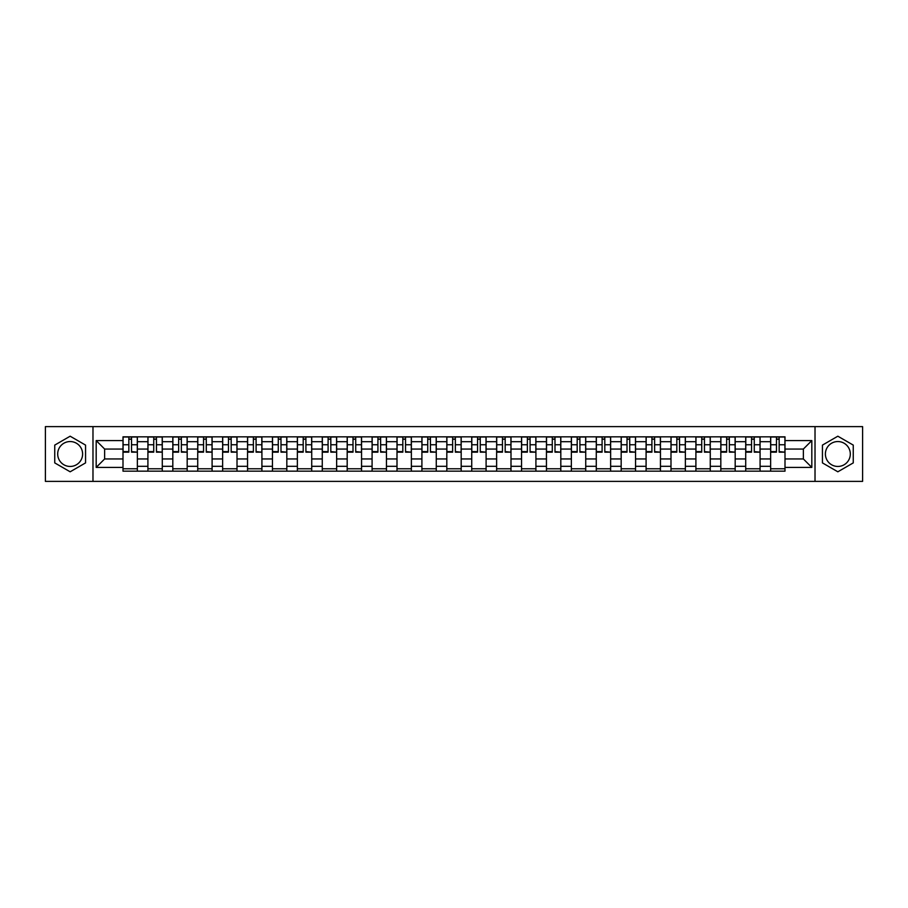 <?xml version="1.0" encoding="UTF-8"?>
<svg xmlns="http://www.w3.org/2000/svg" width="908" height="908" viewBox="0 0 908 908"><rect width="100%" height="100%" fill="white"/><g stroke="black" fill="none" stroke-linecap="round" stroke-linejoin="round"><path stroke-width="1.36" d="M70.154 466.451A12.451 12.451 0 0 1 57.692 454A12.451 12.451 0 0 1 70.154 441.549A12.451 12.451 0 0 1 82.605 454A12.451 12.451 0 0 1 70.154 466.451M837.846 466.451A12.451 12.451 0 0 1 825.395 454A12.451 12.451 0 0 1 837.846 441.549A12.451 12.451 0 0 1 850.308 454A12.451 12.451 0 0 1 837.846 466.451M815.021 481.388L862.6 481.388L862.6 426.612L45.4 426.612L45.4 481.388L815.021 481.388L815.021 426.612M147.913 471.161L147.913 441.708L137.369 441.708L137.369 471.161M137.369 441.708L137.369 436.839M147.913 441.708L147.913 436.839M162.282 436.839L162.282 471.161M172.815 471.161L172.815 436.839M187.184 436.839L187.184 471.161M197.728 471.161L197.728 436.839M212.097 436.839L212.097 471.161M222.63 471.161L222.63 436.839M237.011 436.839L237.011 471.161M247.543 471.161L247.543 436.839M261.913 436.839L261.913 471.161M272.457 471.161L272.457 436.839M286.826 436.839L286.826 471.161M297.359 471.161L297.359 436.839M311.728 436.839L311.728 471.161M322.272 471.161L322.272 436.839M336.641 436.839L336.641 471.161M347.185 471.161L347.185 436.839M361.554 436.839L361.554 471.161M372.087 471.161L372.087 436.839M386.456 436.839L386.456 471.161M397 471.161L397 436.839M411.369 436.839L411.369 471.161M421.902 471.161L421.902 436.839M436.271 436.839L436.271 471.161M446.815 471.161L446.815 436.839M461.185 436.839L461.185 471.161M471.729 471.161L471.729 436.839M486.098 436.839L486.098 471.161M496.631 471.161L496.631 436.839M511 436.839L511 471.161M521.544 471.161L521.544 436.839M535.913 436.839L535.913 471.161M546.446 471.161L546.446 436.839M560.815 436.839L560.815 471.161M571.359 471.161L571.359 436.839M585.728 436.839L585.728 471.161M596.272 471.161L596.272 436.839M610.641 436.839L610.641 471.161M621.174 471.161L621.174 436.839M635.543 436.839L635.543 471.161M646.087 471.161L646.087 436.839M660.457 436.839L660.457 471.161M670.989 471.161L670.989 436.839M685.37 436.839L685.37 471.161M695.903 471.161L695.903 436.839M710.272 436.839L710.272 471.161M720.816 471.161L720.816 436.839M735.185 436.839L735.185 471.161M745.718 471.161L745.718 436.839M760.087 436.839L760.087 471.161M770.631 471.161L770.631 436.839M770.631 458.949L760.087 458.949M745.718 458.949L735.185 458.949M720.816 458.949L710.272 458.949M695.903 458.949L685.37 458.949M670.989 458.949L660.457 458.949M646.087 458.949L635.543 458.949M621.174 458.949L610.641 458.949M596.272 458.949L585.728 458.949M571.359 458.949L560.815 458.949M546.446 458.949L535.913 458.949M521.544 458.949L511 458.949M496.631 458.949L486.098 458.949M471.729 458.949L461.185 458.949M446.815 458.949L436.271 458.949M421.902 458.949L411.369 458.949M397 458.949L386.456 458.949M372.087 458.949L361.554 458.949M347.185 458.949L336.641 458.949M322.272 458.949L311.728 458.949M297.359 458.949L286.826 458.949M272.457 458.949L261.913 458.949M247.543 458.949L237.011 458.949M222.63 458.949L212.097 458.949M197.728 458.949L187.184 458.949M172.815 458.949L162.282 458.949M147.913 458.949L137.369 458.949M770.631 449.051L760.087 449.051M745.718 449.051L735.185 449.051M720.816 449.051L710.272 449.051M695.903 449.051L685.37 449.051M670.989 449.051L660.457 449.051M646.087 449.051L635.543 449.051M621.174 449.051L610.641 449.051M596.272 449.051L585.728 449.051M571.359 449.051L560.815 449.051M546.446 449.051L535.913 449.051M521.544 449.051L511 449.051M496.631 449.051L486.098 449.051M471.729 449.051L461.185 449.051M446.815 449.051L436.271 449.051M421.902 449.051L411.369 449.051M397 449.051L386.456 449.051M372.087 449.051L361.554 449.051M347.185 449.051L336.641 449.051M322.272 449.051L311.728 449.051M297.359 449.051L286.826 449.051M272.457 449.051L261.913 449.051M247.543 449.051L237.011 449.051M222.63 449.051L212.097 449.051M197.728 449.051L187.184 449.051M172.815 449.051L162.282 449.051M147.913 449.051L137.369 449.051M104.636 458.949L123 458.949L123 449.051L104.636 449.051L104.636 458.949L96.18 467.416L96.18 440.584L123 440.584L123 449.051M785 449.051L785 458.949L803.364 458.949L803.364 449.051L785 449.051L785 436.839L123 436.839L123 440.584M785 440.584L811.82 440.584L811.82 467.416L785 467.416L785 458.949M123 458.949L123 471.161L785 471.161L785 467.416M123 467.416L96.18 467.416M92.979 481.388L92.979 426.612M85.556 445.102L70.154 436.203L54.741 445.102L54.741 462.898L70.154 471.797L85.556 462.898L85.556 445.102M853.259 445.102L837.846 436.203L822.444 445.102L822.444 462.898L837.846 471.797L853.259 462.898L853.259 445.102M137.369 468.766L123 468.766M128.834 439.234L131.547 439.234M162.282 468.766L147.913 468.766M153.736 439.234L156.448 439.234M187.184 468.766L172.815 468.766M178.649 439.234L181.362 439.234M212.097 468.766L197.728 468.766M203.551 439.234L206.275 439.234M237.011 468.766L222.63 468.766M228.464 439.234L231.177 439.234M261.913 468.766L247.543 468.766M253.377 439.234L256.09 439.234M286.826 468.766L272.457 468.766M278.279 439.234L280.992 439.234M311.728 468.766L297.359 468.766M303.193 439.234L305.905 439.234M336.641 468.766L322.272 468.766M328.094 439.234L330.818 439.234M361.554 468.766L347.185 468.766M353.008 439.234L355.72 439.234M386.456 468.766L372.087 468.766M377.921 439.234L380.634 439.234M411.369 468.766L397 468.766M402.823 439.234L405.536 439.234M436.271 468.766L421.902 468.766M427.736 439.234L430.449 439.234M461.185 468.766L446.815 468.766M452.638 439.234L455.362 439.234M486.098 468.766L471.729 468.766M477.551 439.234L480.264 439.234M511 468.766L496.631 468.766M502.464 439.234L505.177 439.234M535.913 468.766L521.544 468.766M527.366 439.234L530.079 439.234M560.815 468.766L546.446 468.766M552.28 439.234L554.992 439.234M585.728 468.766L571.359 468.766M577.182 439.234L579.906 439.234M610.641 468.766L596.272 468.766M602.095 439.234L604.807 439.234M635.543 468.766L621.174 468.766M627.008 439.234L629.721 439.234M660.457 468.766L646.087 468.766M651.91 439.234L654.623 439.234M685.37 468.766L670.989 468.766M676.823 439.234L679.536 439.234M710.272 468.766L695.903 468.766M701.725 439.234L704.449 439.234M735.185 468.766L720.816 468.766M726.638 439.234L729.351 439.234M760.087 468.766L745.718 468.766M751.552 439.234L754.264 439.234M785 468.766L770.631 468.766M776.454 439.234L779.166 439.234M96.18 440.584L104.636 449.051M803.364 458.949L811.82 467.416M803.364 449.051L811.82 440.584M131.547 451.616L137.29 452.161L131.547 452.161L131.547 436.998L137.29 436.998L134.1 436.998M137.29 451.616L137.29 436.998M128.834 439.075L131.547 439.075M126.269 436.998L123.079 436.998L123.079 452.161L128.834 452.161L128.834 436.998L126.518 436.998M123.079 436.998L133.862 436.998M156.448 451.616L162.203 452.161L156.448 452.161L156.448 436.998L162.203 436.998L159.002 436.998M162.203 451.616L162.203 436.998M153.736 439.075L156.448 439.075M151.182 436.998L147.993 436.998L147.993 452.161L153.736 452.161L153.736 436.998L151.42 436.998M147.993 436.998L158.764 436.998M181.362 451.616L187.105 452.161L181.362 452.161L181.362 436.998L187.105 436.998L183.915 436.998M187.105 451.616L187.105 436.998M178.649 439.075L181.362 439.075M176.095 436.998L172.895 436.998L172.895 452.161L178.649 452.161L178.649 436.998L176.334 436.998M172.895 436.998L183.677 436.998M206.275 451.616L212.018 452.161L206.275 452.161L206.275 436.998L212.018 436.998L208.829 436.998M212.018 451.616L212.018 436.998M203.551 439.075L206.275 439.075M200.997 436.998L197.808 436.998L197.808 452.161L203.551 452.161L203.551 436.998L201.236 436.998M197.808 436.998L208.579 436.998M231.177 451.616L236.931 452.161L231.177 452.161L231.177 436.998L236.931 436.998L233.731 436.998M236.931 451.616L236.931 436.998M228.464 439.075L231.177 439.075M225.91 436.998L222.721 436.998L222.721 452.161L228.464 452.161L228.464 436.998L226.149 436.998M222.721 436.998L233.492 436.998M256.09 451.616L261.833 452.161L256.09 452.161L256.09 436.998L261.833 436.998L258.644 436.998M261.833 451.616L261.833 436.998M253.377 439.075L256.09 439.075M250.812 436.998L247.623 436.998L247.623 452.161L253.377 452.161L253.377 436.998L251.062 436.998M247.623 436.998L258.405 436.998M280.992 451.616L286.746 452.161L280.992 452.161L280.992 436.998L286.746 436.998L283.546 436.998M286.746 451.616L286.746 436.998M278.279 439.075L280.992 439.075M275.726 436.998L272.536 436.998L272.536 452.161L278.279 452.161L278.279 436.998L275.964 436.998M272.536 436.998L283.307 436.998M305.905 451.616L311.648 452.161L305.905 452.161L305.905 436.998L311.648 436.998L308.459 436.998M311.648 451.616L311.648 436.998M303.193 439.075L305.905 439.075M300.639 436.998L297.438 436.998L297.438 452.161L303.193 452.161L303.193 436.998L300.877 436.998M297.438 436.998L308.221 436.998M330.818 451.616L336.562 452.161L330.818 452.161L330.818 436.998L336.562 436.998L333.372 436.998M336.562 451.616L336.562 436.998M328.094 439.075L330.818 439.075M325.541 436.998L322.351 436.998L322.351 452.161L328.094 452.161L328.094 436.998L325.779 436.998M322.351 436.998L333.134 436.998M355.72 451.616L361.475 452.161L355.72 452.161L355.72 436.998L361.475 436.998L358.274 436.998M361.475 451.616L361.475 436.998M353.008 439.075L355.72 439.075M350.454 436.998L347.265 436.998L347.265 452.161L353.008 452.161L353.008 436.998L350.692 436.998M347.265 436.998L358.036 436.998M380.634 451.616L386.377 452.161L380.634 452.161L380.634 436.998L386.377 436.998L383.187 436.998M386.377 451.616L386.377 436.998M377.921 439.075L380.634 439.075M375.367 436.998L372.166 436.998L372.166 452.161L377.921 452.161L377.921 436.998L375.606 436.998M372.166 436.998L382.949 436.998M405.536 451.616L411.29 452.161L405.536 452.161L405.536 436.998L411.29 436.998L408.089 436.998M411.29 451.616L411.29 436.998M402.823 439.075L405.536 439.075M400.269 436.998L397.08 436.998L397.08 452.161L402.823 452.161L402.823 436.998L400.507 436.998M397.08 436.998L407.851 436.998M430.449 451.616L436.192 452.161L430.449 452.161L430.449 436.998L436.192 436.998L433.002 436.998M436.192 451.616L436.192 436.998M427.736 439.075L430.449 439.075M425.182 436.998L421.982 436.998L421.982 452.161L427.736 452.161L427.736 436.998L425.421 436.998M421.982 436.998L432.764 436.998M455.362 451.616L461.105 452.161L455.362 452.161L455.362 436.998L461.105 436.998L457.916 436.998M461.105 451.616L461.105 436.998M452.638 439.075L455.362 439.075M450.084 436.998L446.895 436.998L446.895 452.161L452.638 452.161L452.638 436.998L450.323 436.998M446.895 436.998L457.677 436.998M480.264 451.616L486.018 452.161L480.264 452.161L480.264 436.998L486.018 436.998L482.818 436.998M486.018 451.616L486.018 436.998M477.551 439.075L480.264 439.075M474.998 436.998L471.808 436.998L471.808 452.161L477.551 452.161L477.551 436.998L475.236 436.998M471.808 436.998L482.579 436.998M505.177 451.616L510.92 452.161L505.177 452.161L505.177 436.998L510.92 436.998L507.731 436.998M510.92 451.616L510.92 436.998M502.464 439.075L505.177 439.075M499.911 436.998L496.71 436.998L496.71 452.161L502.464 452.161L502.464 436.998L500.149 436.998M496.71 436.998L507.493 436.998M530.079 451.616L535.834 452.161L530.079 452.161L530.079 436.998L535.834 436.998L532.633 436.998M535.834 451.616L535.834 436.998M527.366 439.075L530.079 439.075M524.813 436.998L521.623 436.998L521.623 452.161L527.366 452.161L527.366 436.998L525.051 436.998M521.623 436.998L532.394 436.998M554.992 451.616L560.735 452.161L554.992 452.161L554.992 436.998L560.735 436.998L557.546 436.998M560.735 451.616L560.735 436.998M552.28 439.075L554.992 439.075M549.726 436.998L546.525 436.998L546.525 452.161L552.28 452.161L552.28 436.998L549.964 436.998M546.525 436.998L557.308 436.998M579.906 451.616L585.649 452.161L579.906 452.161L579.906 436.998L585.649 436.998L582.459 436.998M585.649 451.616L585.649 436.998M577.182 439.075L579.906 439.075M574.628 436.998L571.438 436.998L571.438 452.161L577.182 452.161L577.182 436.998L574.866 436.998M571.438 436.998L582.221 436.998M604.807 451.616L610.562 452.161L604.807 452.161L604.807 436.998L610.562 436.998L607.361 436.998M610.562 451.616L610.562 436.998M602.095 439.075L604.807 439.075M599.541 436.998L596.352 436.998L596.352 452.161L602.095 452.161L602.095 436.998L599.779 436.998M596.352 436.998L607.123 436.998M629.721 451.616L635.464 452.161L629.721 452.161L629.721 436.998L635.464 436.998L632.274 436.998M635.464 451.616L635.464 436.998M627.008 439.075L629.721 439.075M624.454 436.998L621.254 436.998L621.254 452.161L627.008 452.161L627.008 436.998L624.693 436.998M621.254 436.998L632.036 436.998M654.623 451.616L660.377 452.161L654.623 452.161L654.623 436.998L660.377 436.998L657.188 436.998M660.377 451.616L660.377 436.998M651.91 439.075L654.623 439.075M649.356 436.998L646.167 436.998L646.167 452.161L651.91 452.161L651.91 436.998L649.595 436.998M646.167 436.998L656.938 436.998M679.536 451.616L685.279 452.161L679.536 452.161L679.536 436.998L685.279 436.998L682.09 436.998M685.279 451.616L685.279 436.998M676.823 439.075L679.536 439.075M674.269 436.998L671.069 436.998L671.069 452.161L676.823 452.161L676.823 436.998L674.508 436.998M671.069 436.998L681.851 436.998M704.449 451.616L710.192 452.161L704.449 452.161L704.449 436.998L710.192 436.998L707.003 436.998M710.192 451.616L710.192 436.998M701.725 439.075L704.449 439.075M699.171 436.998L695.982 436.998L695.982 452.161L701.725 452.161L701.725 436.998L699.421 436.998M695.982 436.998L706.765 436.998M729.351 451.616L735.105 452.161L729.351 452.161L729.351 436.998L735.105 436.998L731.905 436.998M735.105 451.616L735.105 436.998M726.638 439.075L729.351 439.075M724.085 436.998L720.895 436.998L720.895 452.161L726.638 452.161L726.638 436.998L724.323 436.998M720.895 436.998L731.666 436.998M754.264 451.616L760.007 452.161L754.264 452.161L754.264 436.998L760.007 436.998L756.818 436.998M760.007 451.616L760.007 436.998M751.552 439.075L754.264 439.075M748.998 436.998L745.797 436.998L745.797 452.161L751.552 452.161L751.552 436.998L749.236 436.998M745.797 436.998L756.58 436.998M779.166 451.616L784.921 452.161L779.166 452.161L779.166 436.998L784.921 436.998L781.731 436.998M784.921 451.616L784.921 436.998M776.454 439.075L779.166 439.075M773.9 436.998L770.71 436.998L770.71 452.161L776.454 452.161L776.454 436.998L774.138 436.998M770.71 436.998L781.482 436.998M745.718 441.708L735.185 441.708M720.816 441.708L710.272 441.708M695.903 441.708L685.37 441.708M670.989 441.708L660.457 441.708M646.087 441.708L635.543 441.708M621.174 441.708L610.641 441.708M596.272 441.708L585.728 441.708M571.359 441.708L560.815 441.708M546.446 441.708L535.913 441.708M521.544 441.708L511 441.708M496.631 441.708L486.098 441.708M471.729 441.708L461.185 441.708M446.815 441.708L436.271 441.708M421.902 441.708L411.369 441.708M397 441.708L386.456 441.708M372.087 441.708L361.554 441.708M347.185 441.708L336.641 441.708M322.272 441.708L311.728 441.708M297.359 441.708L286.826 441.708M272.457 441.708L261.913 441.708M247.543 441.708L237.011 441.708M222.63 441.708L212.097 441.708M197.728 441.708L187.184 441.708M172.815 441.708L162.282 441.708M770.631 441.708L760.087 441.708M745.718 466.292L735.185 466.292M720.816 466.292L710.272 466.292M695.903 466.292L685.37 466.292M670.989 466.292L660.457 466.292M646.087 466.292L635.543 466.292M621.174 466.292L610.641 466.292M596.272 466.292L585.728 466.292M571.359 466.292L560.815 466.292M546.446 466.292L535.913 466.292M521.544 466.292L511 466.292M496.631 466.292L486.098 466.292M471.729 466.292L461.185 466.292M446.815 466.292L436.271 466.292M421.902 466.292L411.369 466.292M397 466.292L386.456 466.292M372.087 466.292L361.554 466.292M347.185 466.292L336.641 466.292M322.272 466.292L311.728 466.292M297.359 466.292L286.826 466.292M272.457 466.292L261.913 466.292M247.543 466.292L237.011 466.292M222.63 466.292L212.097 466.292M197.728 466.292L187.184 466.292M172.815 466.292L162.282 466.292M147.913 466.292L137.369 466.292M770.631 466.292L760.087 466.292M131.547 444.75L137.29 444.75M123.079 451.616L128.834 451.616M123.079 444.75L128.834 444.75M156.448 444.75L162.203 444.75M147.993 451.616L153.736 451.616M147.993 444.75L153.736 444.75M181.362 444.75L187.105 444.75M172.895 451.616L178.649 451.616M172.895 444.75L178.649 444.75M206.275 444.75L212.018 444.75M197.808 451.616L203.551 451.616M197.808 444.75L203.551 444.75M231.177 444.75L236.931 444.75M222.721 451.616L228.464 451.616M222.721 444.75L228.464 444.75M256.09 444.75L261.833 444.75M247.623 451.616L253.377 451.616M247.623 444.75L253.377 444.75M280.992 444.75L286.746 444.75M272.536 451.616L278.279 451.616M272.536 444.75L278.279 444.75M305.905 444.75L311.648 444.75M297.438 451.616L303.193 451.616M297.438 444.75L303.193 444.75M330.818 444.75L336.562 444.75M322.351 451.616L328.094 451.616M322.351 444.75L328.094 444.75M355.72 444.75L361.475 444.75M347.265 451.616L353.008 451.616M347.265 444.75L353.008 444.75M380.634 444.75L386.377 444.75M372.166 451.616L377.921 451.616M372.166 444.75L377.921 444.75M405.536 444.75L411.29 444.75M397.08 451.616L402.823 451.616M397.08 444.75L402.823 444.75M430.449 444.75L436.192 444.75M421.982 451.616L427.736 451.616M421.982 444.75L427.736 444.75M455.362 444.75L461.105 444.75M446.895 451.616L452.638 451.616M446.895 444.75L452.638 444.75M480.264 444.75L486.018 444.75M471.808 451.616L477.551 451.616M471.808 444.75L477.551 444.75M505.177 444.75L510.92 444.75M496.71 451.616L502.464 451.616M496.71 444.75L502.464 444.75M530.079 444.75L535.834 444.75M521.623 451.616L527.366 451.616M521.623 444.75L527.366 444.75M554.992 444.75L560.735 444.75M546.525 451.616L552.28 451.616M546.525 444.75L552.28 444.75M579.906 444.75L585.649 444.75M571.438 451.616L577.182 451.616M571.438 444.75L577.182 444.75M604.807 444.75L610.562 444.75M596.352 451.616L602.095 451.616M596.352 444.75L602.095 444.75M629.721 444.75L635.464 444.75M621.254 451.616L627.008 451.616M621.254 444.75L627.008 444.75M654.623 444.75L660.377 444.75M646.167 451.616L651.91 451.616M646.167 444.75L651.91 444.75M679.536 444.75L685.279 444.75M671.069 451.616L676.823 451.616M671.069 444.75L676.823 444.75M704.449 444.75L710.192 444.75M695.982 451.616L701.725 451.616M695.982 444.75L701.725 444.75M729.351 444.75L735.105 444.75M720.895 451.616L726.638 451.616M720.895 444.75L726.638 444.75M754.264 444.75L760.007 444.75M745.797 451.616L751.552 451.616M745.797 444.75L751.552 444.75M779.166 444.75L784.921 444.75M770.71 451.616L776.454 451.616M770.71 444.75L776.454 444.75"/></g></svg>
